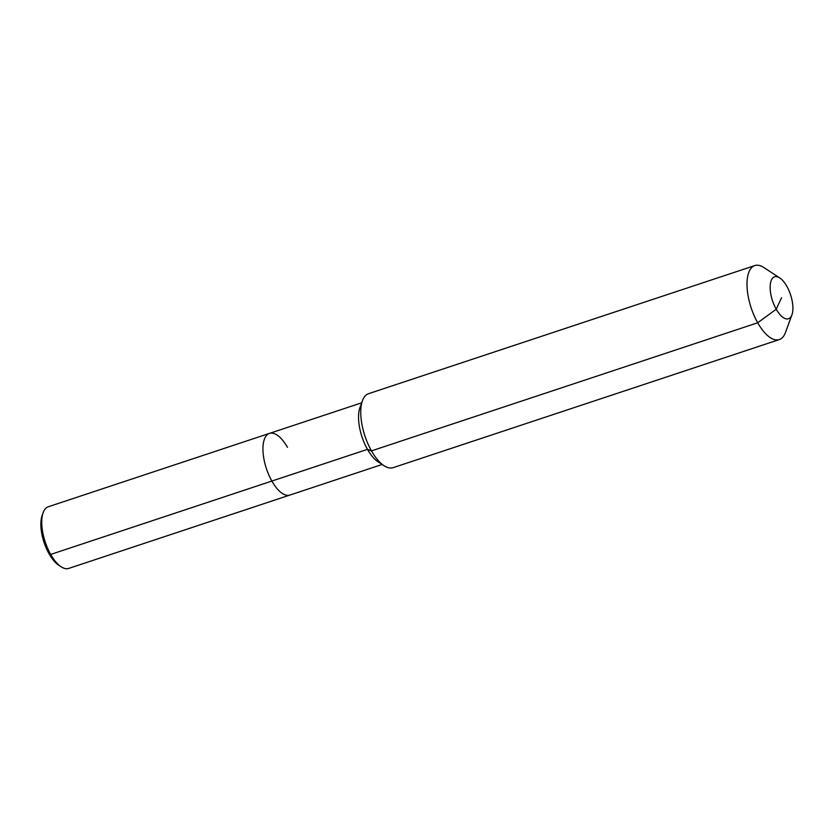 <?xml version="1.0" encoding="UTF-8"?>
<svg xmlns="http://www.w3.org/2000/svg" width="834" height="834" viewBox="0 0 834 834"><rect width="100%" height="100%" fill="white"/><g stroke="black" fill="none" stroke-linecap="round" stroke-linejoin="round"><path stroke-width="1.25" d="M382.139 464.465L68.711 568.423A32.484 13.98 -108.3 0 1 61.143 566.786L58.703 565.191A29.878 12.864 -108.3 0 1 49.07 553.818A29.878 12.864 -108.3 0 1 42.169 515.339L43.17 512.597A32.484 13.98 -108.3 0 1 48.257 506.77L269.455 433.399A32.484 13.98 -108.3 0 1 287.49 447.399M61.143 566.786A32.484 13.98 -108.3 0 1 50.676 554.433A32.484 13.98 -108.3 0 1 43.17 512.597M791.956 314.772A22.091 9.508 -108.3 0 1 776.225 309.216A22.091 9.508 -108.3 0 1 770.293 284.498A22.091 9.508 -108.3 0 1 779.727 277.92A22.091 9.508 -108.3 0 1 786.848 286.323A22.091 9.508 -108.3 0 1 791.956 314.772L785.451 332.568A38.979 16.784 -108.3 0 1 779.342 339.563L393.116 467.666A38.979 16.784 -108.3 0 1 384.036 465.706L377.938 461.713A32.484 13.98 -108.3 0 1 367.471 449.359L271.863 481.062A32.484 13.98 -108.3 0 0 289.898 495.062A32.484 13.98 -108.3 0 1 271.863 481.062A32.484 13.98 -108.3 0 1 269.455 433.399A32.484 13.98 -108.3 0 0 271.863 481.062L50.676 554.433L49.07 553.818M384.036 465.706A38.979 16.784 -108.3 0 1 371.474 450.871L367.471 449.359A32.484 13.98 -108.3 0 1 359.965 407.524L362.467 400.674A38.979 16.784 -108.3 0 1 368.576 393.679L754.801 265.577A38.979 16.784 -108.3 0 1 763.881 267.537L779.727 277.92M779.342 339.563A38.979 16.784 -108.3 0 1 757.699 322.779L371.474 450.871A38.979 16.784 -108.3 0 1 362.467 400.674M781.541 297.769L776.225 309.216L757.699 322.779A38.979 16.784 -108.3 0 1 754.801 265.577M361.685 402.812L269.455 433.399"/></g></svg>
